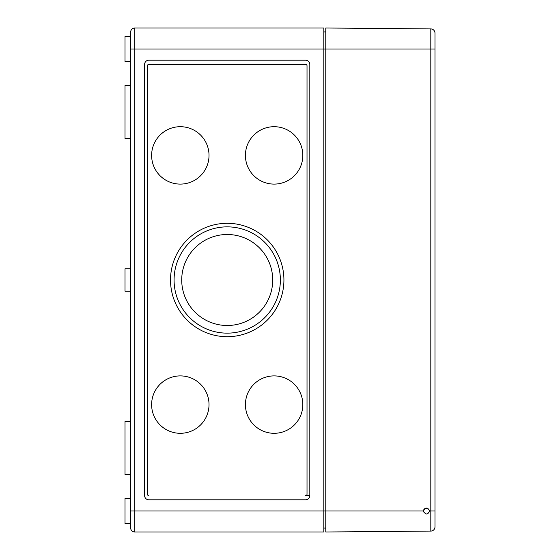 <?xml version="1.0" encoding="UTF-8"?>
<svg xmlns="http://www.w3.org/2000/svg" width="560" height="560" viewBox="0 0 560 560"><rect width="100%" height="100%" fill="white"/><g stroke="black" fill="none" stroke-linecap="round" stroke-linejoin="round"><path stroke-width="0.84" d="M130.62 498.4L125.02 498.4L125.02 523.6L130.62 523.6L130.62 527.8L130.62 32.2A4.2 4.2 0 0 1 134.82 28A4.2 4.2 0 0 0 130.62 32.2A4.2 4.2 0 0 1 134.82 28L323.82 28L323.82 532L134.82 532L134.82 511L325.78 511L325.78 532L430.815 531.083A4.2 4.2 0 0 0 434.98 526.883L434.98 49L325.78 49L325.78 511L423.5 511C425.551 514.976 427.602 514.976 429.66 511L429.611 510.454M323.82 528.08L325.78 528.08M323.82 31.92L325.78 31.92M305.62 495.6L309.82 495.6L309.82 64.4A4.2 4.2 0 0 0 305.62 60.2L148.82 60.2A4.2 4.2 0 0 0 144.62 64.4L144.62 495.6A4.2 4.2 0 0 0 148.82 499.8L305.62 499.8A4.2 4.2 0 0 0 309.82 495.6L305.62 495.6A1.4 1.4 0 0 0 307.02 494.2L307.02 65.8A1.4 1.4 0 0 0 305.62 64.4L148.82 64.4A1.4 1.4 0 0 0 147.42 65.8L147.42 494.2A1.4 1.4 0 0 0 148.82 495.6M174.076 280A53.144 53.144 0 0 0 253.792 326.025A53.144 53.144 0 0 0 253.792 233.975A53.144 53.144 0 0 0 174.076 280M170.52 280A56.7 56.7 0 0 0 255.57 329.105A56.7 56.7 0 0 0 255.57 230.895A56.7 56.7 0 0 0 170.52 280M181.72 280A45.5 45.5 0 0 0 249.97 319.403A45.5 45.5 0 0 0 249.97 240.597A45.5 45.5 0 0 0 181.72 280M245.42 404.6A28.7 28.7 0 0 0 288.47 429.457A28.7 28.7 0 0 0 288.47 379.743A28.7 28.7 0 0 0 245.42 404.6M151.62 404.6A28.7 28.7 0 0 0 194.67 429.457A28.7 28.7 0 0 0 194.67 379.743A28.7 28.7 0 0 0 151.62 404.6M151.62 155.4A28.7 28.7 0 0 0 194.67 180.257A28.7 28.7 0 0 0 194.67 130.543A28.7 28.7 0 0 0 151.62 155.4M245.42 155.4A28.7 28.7 0 0 0 288.47 180.257A28.7 28.7 0 0 0 288.47 130.543A28.7 28.7 0 0 0 245.42 155.4M148.82 64.4L305.62 64.4M130.62 268.8L125.02 268.8L125.02 291.2L130.62 291.2M130.62 85.4L125.02 85.4L125.02 138.6L130.62 138.6M130.62 421.4L125.02 421.4L125.02 474.6L130.62 474.6M130.62 36.4L125.02 36.4L125.02 61.6L130.62 61.6M130.62 527.8A4.2 4.2 0 0 0 134.82 532A4.2 4.2 0 0 1 130.62 527.8A4.2 4.2 0 0 0 134.82 532M423.752 509.775L423.5 511L424.235 512.995M427.735 513.856L429.66 511C427.609 507.045 425.551 507.045 423.5 511M427.959 508.249L424.445 508.781M434.98 49L434.98 33.117A4.2 4.2 0 0 0 430.815 28.917L325.78 28L325.78 49L130.62 49M430.815 531.083A4.2 4.2 0 0 0 434.98 526.883A4.2 4.2 0 0 1 430.815 531.083L430.815 511L429.66 511M434.98 33.117A4.2 4.2 0 0 0 430.815 28.917A4.2 4.2 0 0 1 434.98 33.117A4.2 4.2 0 0 0 430.815 28.917L430.815 511L434.98 511M130.62 511L134.82 511L134.82 28"/></g></svg>
